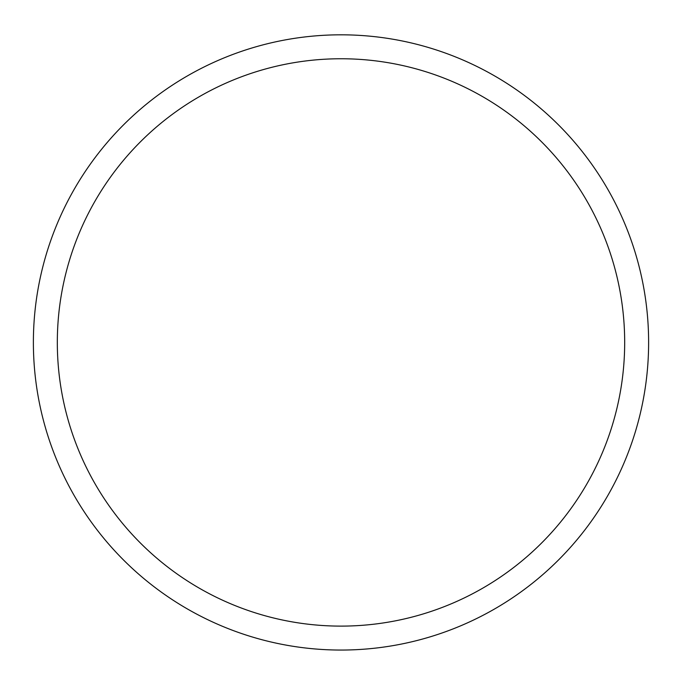 <?xml version="1.0" encoding="UTF-8"?>
<svg xmlns="http://www.w3.org/2000/svg" width="682" height="682" viewBox="0 0 682 682"><rect width="100%" height="100%" fill="white"/><g stroke="black" fill="none" stroke-linecap="round" stroke-linejoin="round"><path stroke-width="1.02" d="M341 58.754A283.678 283.678 0 0 1 586.673 484.271A283.678 283.678 0 0 1 95.327 484.271A283.678 283.678 0 0 1 341 58.754M341 34.816A307.616 307.616 0 0 1 607.406 496.24A307.616 307.616 0 0 1 74.594 496.24A307.616 307.616 0 0 1 341 34.816"/></g></svg>

